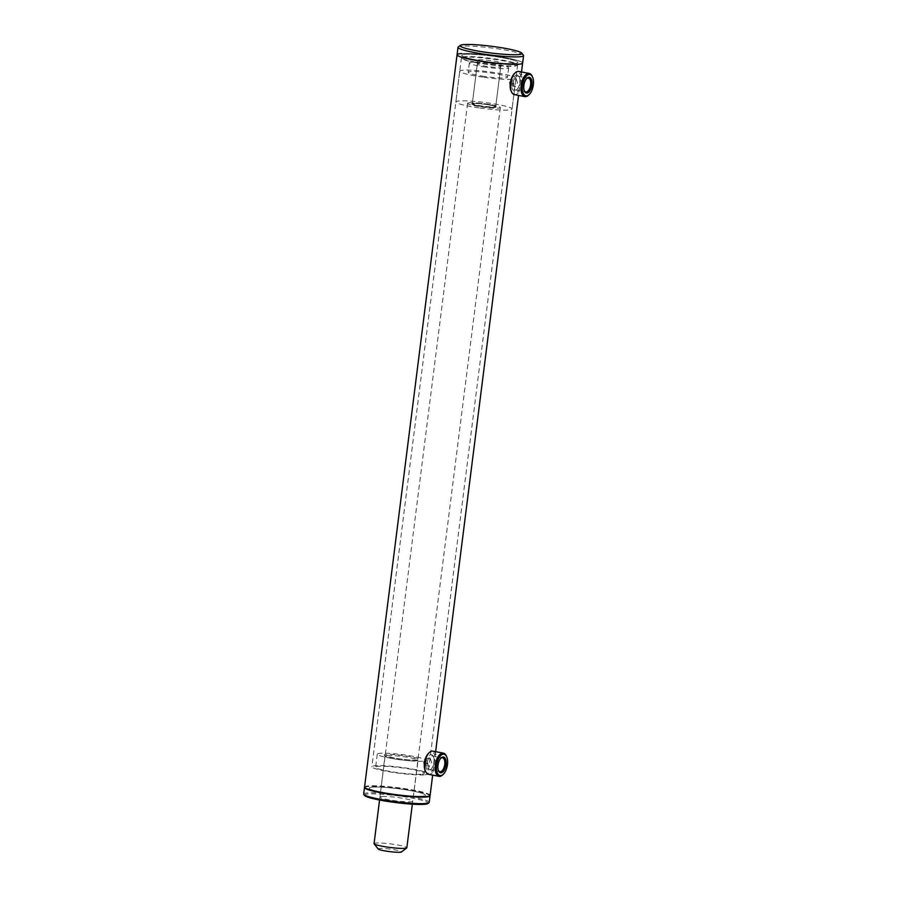 <?xml version="1.0" encoding="UTF-8"?>
<svg xmlns="http://www.w3.org/2000/svg" width="897" height="897" viewBox="0 0 897 897"><rect width="100%" height="100%" fill="white"/><g stroke="black" fill="none" stroke-linecap="round" stroke-linejoin="round"><path stroke-width="0.67" stroke-dasharray="4.49 3.36" d="M516.235 79.16L517.479 82.726L515.293 86.605C514.116 86.448 513.577 85.237 513.689 82.961L516.47 79.171L512.422 78.409L509.619 82.199C509.507 84.464 510.057 85.686 511.256 85.843L513.409 81.963L512.198 78.398M430.369 758.862L431.614 762.439L429.428 766.318C428.239 766.161 427.701 764.939 427.813 762.674L430.594 758.884L426.333 758.1L423.743 761.901C423.642 764.177 424.191 765.388 425.391 765.556L427.533 761.665L426.333 758.1M365.101 788.014A32.572 3.521 -172.8 0 1 369.396 786.422A32.572 3.521 -172.8 0 1 407.63 789.629A32.572 3.521 -172.8 0 1 429.338 796.132M364.552 787.084A33.043 3.566 -172.8 0 1 369.048 785.873A33.043 3.566 -172.8 0 1 406.139 788.867A33.043 3.566 -172.8 0 1 430.112 795.37M429.428 766.318L425.391 765.556M515.293 86.605L511.256 85.843M373.029 787.106A28.323 3.061 -172.8 0 1 404.816 789.663A28.323 3.061 -172.8 0 1 425.369 795.247A28.323 3.061 -172.8 0 1 421.512 796.278A28.323 3.061 -172.8 0 1 389.713 793.722A28.323 3.061 -172.8 0 1 369.172 788.138A28.323 3.061 -172.8 0 1 373.029 787.106A28.323 3.061 -172.8 0 1 404.816 789.663A28.323 3.061 -172.8 0 1 425.369 795.247A28.323 3.061 -172.8 0 1 421.512 796.278A28.323 3.061 -172.8 0 1 389.713 793.722A28.323 3.061 -172.8 0 1 369.172 788.138A28.323 3.061 -172.8 0 1 373.029 787.106M465.599 54.325A28.323 3.061 -172.8 0 1 497.398 56.881A28.323 3.061 -172.8 0 1 517.939 62.465A28.323 3.061 -172.8 0 1 514.082 63.496A28.323 3.061 -172.8 0 1 482.294 60.94A28.323 3.061 -172.8 0 1 461.742 55.356A28.323 3.061 -172.8 0 1 465.599 54.325M461.563 53.562A33.043 3.566 -172.8 0 1 498.654 56.545A33.043 3.566 -172.8 0 1 522.626 63.048A33.043 3.566 7.2 0 0 506.424 57.879A33.043 3.566 7.2 0 0 457.055 54.773M378.209 849.022A11.796 1.278 -172.8 0 1 378.769 848.551A11.796 1.278 -172.8 0 1 392.471 849.425A11.796 1.278 -172.8 0 1 401.475 851.959M374.06 843.629A16.516 1.783 -172.8 0 1 374.924 843.18A16.516 1.783 -172.8 0 1 393.234 844.268A16.516 1.783 -172.8 0 1 406.834 847.766M468.436 102.953A16.516 1.783 -172.8 0 1 486.746 104.041A16.516 1.783 -172.8 0 1 500.347 107.539A16.516 1.783 -172.8 0 1 499.483 107.988A16.516 1.783 -172.8 0 1 481.173 106.889A16.516 1.783 -172.8 0 1 467.572 103.39A16.516 1.783 -172.8 0 1 468.436 102.953M478.404 59.908A11.796 1.278 -172.8 0 1 491.478 60.682A11.796 1.278 -172.8 0 1 501.199 63.182A11.796 1.278 -172.8 0 1 500.571 63.496A11.796 1.278 -172.8 0 1 487.497 62.723A11.796 1.278 -172.8 0 1 477.776 60.222A11.796 1.278 -172.8 0 1 478.404 59.908M472.876 103.671A11.796 1.278 -172.8 0 1 485.95 104.444A11.796 1.278 -172.8 0 1 495.671 106.945A11.796 1.278 -172.8 0 1 495.043 107.259A11.796 1.278 -172.8 0 1 481.969 106.485A11.796 1.278 -172.8 0 1 472.248 103.985A11.796 1.278 -172.8 0 1 472.876 103.671M526.584 78.644A7.053 3.465 100.7 0 0 526.236 78.936A7.053 3.465 100.7 0 0 523.534 85.249A7.053 3.465 100.7 0 0 524.072 90.384A7.053 3.465 100.7 0 0 524.285 90.788M519.778 82.636A8.006 3.936 100.7 0 0 519.172 76.806A8.006 3.936 100.7 0 0 515.024 75.796A8.006 3.936 100.7 0 0 511.75 83.129A8.006 3.936 100.7 0 0 516.717 89.79A8.006 3.936 100.7 0 0 519.778 82.636M513.028 83.253A7.053 3.465 -79.3 0 1 517.883 76.099A7.053 3.465 -79.3 0 1 519.576 77.669A7.053 3.465 -79.3 0 1 520.114 82.816A7.053 3.465 -79.3 0 1 517.412 89.128A7.053 3.465 -79.3 0 1 515.259 89.969A7.053 3.465 -79.3 0 1 513.028 83.253M528.479 95.205A11.796 5.797 100.7 0 0 532.997 84.654A11.796 5.797 100.7 0 0 532.1 76.054M514.385 94.634A11.796 5.797 100.7 0 0 522.503 82.67A11.796 5.797 100.7 0 0 518.769 71.446M511.144 91.135A10.854 5.337 100.7 0 0 516.773 92.503A10.854 5.337 100.7 0 0 521.213 82.546A10.854 5.337 100.7 0 0 514.474 73.52M440.707 758.346A7.053 3.465 100.7 0 0 440.371 758.638A7.053 3.465 100.7 0 0 437.859 763.784A7.053 3.465 100.7 0 0 438.207 770.097A7.053 3.465 100.7 0 0 438.42 770.489M433.688 763.672A8.006 3.936 100.7 0 0 433.307 756.507A8.006 3.936 100.7 0 0 429.506 755.229A8.006 3.936 100.7 0 0 426.109 761.519A8.006 3.936 100.7 0 0 426.725 769.11A8.006 3.936 100.7 0 0 430.852 769.491A8.006 3.936 100.7 0 0 433.688 763.672M427.364 761.8A7.053 3.465 -79.3 0 1 432.018 755.812A7.053 3.465 -79.3 0 1 433.711 757.382A7.053 3.465 -79.3 0 1 434.047 763.695A7.053 3.465 -79.3 0 1 431.547 768.83A7.053 3.465 -79.3 0 1 429.394 769.682A7.053 3.465 -79.3 0 1 427.364 761.8M442.613 774.918A11.796 5.797 100.7 0 0 446.807 766.318A11.796 5.797 100.7 0 0 446.235 755.767M428.508 774.335A11.796 5.797 100.7 0 0 436.301 764.334A11.796 5.797 100.7 0 0 432.903 751.148M425.279 770.837A10.854 5.337 100.7 0 0 430.437 772.575A10.854 5.337 100.7 0 0 435.045 764.053A10.854 5.337 100.7 0 0 434.215 753.749A10.854 5.337 100.7 0 0 428.609 753.222M424.214 774.862A28.323 3.061 -172.8 0 1 392.426 772.306A28.323 3.061 -172.8 0 1 371.874 766.733A28.323 3.061 -172.8 0 1 375.742 765.69A28.323 3.061 -172.8 0 1 407.53 768.247A28.323 3.061 -172.8 0 1 428.071 773.831A28.323 3.061 -172.8 0 1 424.214 774.862M364.586 787.331A33.043 3.566 -172.8 0 1 368.992 786.344A33.043 3.566 -172.8 0 1 405.04 789.169A33.043 3.566 -172.8 0 1 430.011 795.594M363.666 794.069A33.043 3.566 -172.8 0 1 368.174 792.858A33.043 3.566 -172.8 0 1 405.253 795.841A33.043 3.566 -172.8 0 1 429.226 802.355M364.631 795.516A32.101 3.465 -172.8 0 1 368.858 793.946A32.101 3.465 -172.8 0 1 406.543 797.108A32.101 3.465 -172.8 0 1 427.936 803.51M382.189 796.469A16.516 1.783 -172.8 0 1 400.735 797.96A16.516 1.783 -172.8 0 1 412.721 801.212A16.516 1.783 -172.8 0 1 410.467 801.817A16.516 1.783 -172.8 0 1 391.922 800.326A16.516 1.783 -172.8 0 1 379.936 797.074A16.516 1.783 -172.8 0 1 382.189 796.469M422.633 761.217A24.544 2.646 -172.8 0 1 395.072 758.997A24.544 2.646 -172.8 0 1 377.267 754.164A24.544 2.646 -172.8 0 1 380.62 753.267A24.544 2.646 -172.8 0 1 408.169 755.487A24.544 2.646 -172.8 0 1 425.974 760.32A24.544 2.646 -172.8 0 1 422.633 761.217M420.985 774.257A24.544 2.646 -172.8 0 1 393.424 772.037A24.544 2.646 -172.8 0 1 375.619 767.204A24.544 2.646 -172.8 0 1 378.971 766.307A24.544 2.646 -172.8 0 1 406.52 768.516A24.544 2.646 -172.8 0 1 424.326 773.349A24.544 2.646 -172.8 0 1 420.985 774.257M485.546 67.118A19.824 2.142 -172.8 0 1 469.344 62.947A19.824 2.142 -172.8 0 1 492.487 63.743A19.824 2.142 -172.8 0 1 508.689 67.914A19.824 2.142 -172.8 0 1 485.546 67.118M484.369 76.436A19.824 2.142 -172.8 0 1 468.178 72.253A19.824 2.142 -172.8 0 1 491.309 73.049A19.824 2.142 -172.8 0 1 507.511 77.22A19.824 2.142 -172.8 0 1 484.369 76.436M486.084 103.996A11.796 1.278 -172.8 0 1 495.671 106.328A11.796 1.278 -172.8 0 1 495.727 106.485A11.796 1.278 -172.8 0 1 481.947 106.003A11.796 1.278 -172.8 0 1 472.315 103.525A11.796 1.278 -172.8 0 1 472.394 103.39A11.796 1.278 -172.8 0 1 486.084 103.996M491.085 64.427A11.796 1.278 -172.8 0 1 500.728 66.905A11.796 1.278 -172.8 0 1 486.948 66.434A11.796 1.278 -172.8 0 1 477.305 63.945A11.796 1.278 -172.8 0 1 491.085 64.427M486.107 104.422A12.278 1.323 -172.8 0 1 496.086 106.855A12.278 1.323 -172.8 0 1 481.812 106.508A12.278 1.323 -172.8 0 1 471.878 103.794A12.278 1.323 -172.8 0 1 486.107 104.422M482.878 77.153A28.323 3.061 -172.8 0 1 459.746 71.188A28.323 3.061 -172.8 0 1 492.801 72.321A28.323 3.061 -172.8 0 1 515.943 78.286A28.323 3.061 -172.8 0 1 482.878 77.153M478.998 107.887A28.323 3.061 -172.8 0 1 455.867 101.922A28.323 3.061 -172.8 0 1 488.921 103.054A28.323 3.061 -172.8 0 1 512.052 109.019A28.323 3.061 -172.8 0 1 478.998 107.887M475.511 62.577A27.852 3.005 7.2 0 0 516.907 65.503A27.852 3.005 7.2 0 0 503.475 60.839A27.852 3.005 7.2 0 0 474.625 57.296A27.852 3.005 7.2 0 0 461.977 58.563A27.852 3.005 7.2 0 0 475.511 62.577M475.332 62.128A28.323 3.061 7.2 0 0 517.434 65.1A28.323 3.061 7.2 0 0 517.647 64.786A28.323 3.061 7.2 0 0 503.766 60.357A28.323 3.061 7.2 0 0 461.45 57.688A28.323 3.061 7.2 0 0 461.574 58.036A28.323 3.061 7.2 0 0 475.332 62.128M475.623 59.796A28.323 3.061 7.2 0 0 517.939 62.465A28.323 3.061 7.2 0 0 504.058 58.025A28.323 3.061 7.2 0 0 461.742 55.356A28.323 3.061 7.2 0 0 475.623 59.796M523.422 55.199A33.043 3.566 7.2 0 0 507.366 50.434A33.043 3.566 7.2 0 0 458.244 46.958M387.369 755.498A16.516 1.783 -172.8 0 1 405.904 756.99A16.516 1.783 -172.8 0 1 417.89 760.241A16.516 1.783 -172.8 0 1 415.647 760.847A16.516 1.783 -172.8 0 1 397.102 759.355A16.516 1.783 -172.8 0 1 385.116 756.104A16.516 1.783 -172.8 0 1 387.369 755.498M416.567 760.073A17.469 1.884 -172.8 0 1 392.852 757.786A17.469 1.884 -172.8 0 1 386.674 754.411A17.469 1.884 -172.8 0 1 410.389 756.698A17.469 1.884 -172.8 0 1 416.567 760.073M517.647 64.786L428.071 773.831M461.45 57.688L371.874 766.733M521.493 71.962L518.533 95.418M435.628 751.664L432.668 775.12M500.347 107.539L412.351 804.161M501.199 63.182L495.671 106.945M477.776 60.222L472.248 103.985M467.572 103.39L379.566 800.023M526.236 78.936L526.931 78.274M519.576 77.669L519.172 76.806M517.883 76.099L528.389 78.084M515.259 89.969L525.765 91.954M517.412 89.128L516.717 89.79M524.072 90.384L524.476 91.259M440.371 758.638L441.066 757.976M433.711 757.382L433.307 756.507M432.018 755.812L442.524 757.797M429.394 769.682L439.9 771.667M431.547 768.83L430.852 769.491M438.207 770.097L438.611 770.96M379.936 797.074L384.981 755.599L394.68 758.111C403.74 759.58 410.972 760.23 416.387 760.062L418.148 759.781L412.721 801.212M377.267 754.164L375.619 767.204M425.974 760.32L424.326 773.349M469.344 62.947L468.178 72.253M500.728 66.905L495.727 106.485M459.746 71.188L455.867 101.922M515.943 78.286L512.052 109.019M477.305 63.945L472.315 103.525M508.689 67.914L507.511 77.22"/><path stroke-width="1.35" d="M432.668 775.12L430.112 795.37A33.043 3.566 -172.8 0 1 429.865 795.729L429.338 796.132A32.572 3.521 -172.8 0 1 425.144 796.962A32.572 3.521 -172.8 0 1 390.296 794.282A32.572 3.521 -172.8 0 1 365.101 788.014L364.698 787.499A33.043 3.566 -172.8 0 1 364.552 787.084L457.055 54.773A33.043 3.566 -172.8 0 1 461.563 53.562M429.865 795.729A33.043 3.566 -172.8 0 1 425.604 796.581A33.043 3.566 -172.8 0 1 390.251 793.856A33.043 3.566 -172.8 0 1 364.698 787.499M518.118 64.259A33.043 3.566 -172.8 0 1 481.027 61.276A33.043 3.566 -172.8 0 1 457.055 54.773A33.043 3.566 7.2 0 0 473.257 59.942A33.043 3.566 7.2 0 0 522.626 63.048A33.043 3.566 -172.8 0 1 518.118 64.259M412.351 804.161L406.834 847.766A16.516 1.783 -172.8 0 1 406.711 847.945L401.475 851.959A11.796 1.278 -172.8 0 1 400.948 852.15A11.796 1.278 -172.8 0 1 388.502 851.455A11.796 1.278 -172.8 0 1 378.209 849.022L374.127 843.83A16.516 1.783 -172.8 0 1 374.06 843.629L379.566 800.023M406.711 847.945A16.516 1.783 -172.8 0 1 405.971 848.214A16.516 1.783 -172.8 0 1 388.547 847.25A16.516 1.783 -172.8 0 1 374.127 843.83M523.87 85.428A8.006 3.936 -79.3 0 1 526.931 78.274A8.006 3.936 -79.3 0 1 531.899 84.923A8.006 3.936 -79.3 0 1 528.625 92.268A8.006 3.936 -79.3 0 1 524.476 91.259A8.006 3.936 -79.3 0 1 523.87 85.428M524.285 90.788A7.053 3.465 100.7 0 0 525.765 91.954A7.053 3.465 100.7 0 0 530.62 84.8A7.053 3.465 100.7 0 0 528.389 78.084A7.053 3.465 100.7 0 0 526.584 78.644M522.435 85.518A10.854 5.337 100.7 0 0 529.174 94.544A10.854 5.337 100.7 0 0 533.334 84.834A10.854 5.337 100.7 0 0 532.504 76.929A10.854 5.337 100.7 0 0 526.875 75.55A10.854 5.337 100.7 0 0 522.435 85.518M532.504 76.929L532.1 76.054A11.796 5.797 100.7 0 0 529.275 73.431A11.796 5.797 100.7 0 0 521.157 85.394A11.796 5.797 100.7 0 0 524.88 96.618A11.796 5.797 100.7 0 0 528.479 95.205L529.174 94.544M529.275 73.431L518.769 71.446A11.796 5.797 100.7 0 0 515.17 72.859A11.796 5.797 100.7 0 0 510.651 83.41A11.796 5.797 100.7 0 0 511.548 91.999A11.796 5.797 100.7 0 0 514.385 94.634L524.88 96.618M515.17 72.859L514.474 73.52A10.854 5.337 100.7 0 0 510.315 83.219A10.854 5.337 100.7 0 0 511.144 91.135L511.548 91.999M438.229 763.807A8.006 3.936 -79.3 0 1 441.066 757.976A8.006 3.936 -79.3 0 1 445.192 758.369A8.006 3.936 -79.3 0 1 445.809 765.96A8.006 3.936 -79.3 0 1 442.412 772.239A8.006 3.936 -79.3 0 1 438.611 770.96A8.006 3.936 -79.3 0 1 438.229 763.807M438.42 770.489A7.053 3.465 100.7 0 0 439.9 771.667A7.053 3.465 100.7 0 0 444.553 765.679A7.053 3.465 100.7 0 0 442.524 757.797A7.053 3.465 100.7 0 0 440.707 758.346M436.873 763.425A10.854 5.337 100.7 0 0 437.702 773.73A10.854 5.337 100.7 0 0 443.309 774.257A10.854 5.337 100.7 0 0 447.166 766.341A10.854 5.337 100.7 0 0 446.639 756.631A10.854 5.337 100.7 0 0 441.481 754.904A10.854 5.337 100.7 0 0 436.873 763.425M446.639 756.631L446.235 755.767A11.796 5.797 100.7 0 0 443.398 753.132A11.796 5.797 100.7 0 0 435.617 763.145A11.796 5.797 100.7 0 0 439.014 776.331A11.796 5.797 100.7 0 0 442.613 774.918L443.309 774.257M443.398 753.132L432.903 751.148A11.796 5.797 100.7 0 0 429.304 752.561A11.796 5.797 100.7 0 0 425.111 761.161A11.796 5.797 100.7 0 0 425.683 771.712A11.796 5.797 100.7 0 0 428.508 774.335L439.014 776.331M429.304 752.561L428.609 753.222A10.854 5.337 100.7 0 0 424.752 761.138A10.854 5.337 100.7 0 0 425.279 770.837L425.683 771.712M430.011 795.594A33.043 3.566 -172.8 0 1 430.044 795.83A33.043 3.566 -172.8 0 1 425.548 797.041A33.043 3.566 -172.8 0 1 388.457 794.058A33.043 3.566 -172.8 0 1 364.485 787.555A33.043 3.566 -172.8 0 1 364.586 787.331M430.044 795.83L429.226 802.355A33.043 3.566 -172.8 0 1 428.979 802.714A33.043 3.566 -172.8 0 1 424.718 803.566A33.043 3.566 -172.8 0 1 389.365 800.842A33.043 3.566 -172.8 0 1 363.812 794.484A33.043 3.566 -172.8 0 1 363.666 794.069L364.485 787.555M428.979 802.714L427.936 803.51A32.101 3.465 -172.8 0 1 423.799 804.34A32.101 3.465 -172.8 0 1 389.455 801.694A32.101 3.465 -172.8 0 1 364.631 795.516L363.812 794.484M460.34 45.355L458.244 46.958A33.043 3.566 7.2 0 0 457.997 47.317A33.043 3.566 7.2 0 0 474.199 52.497A33.043 3.566 7.2 0 0 523.568 55.603A33.043 3.566 7.2 0 0 523.422 55.199L521.785 53.114A31.148 3.364 7.2 0 0 506.659 48.629A31.148 3.364 7.2 0 0 460.34 45.355A31.148 3.364 7.2 0 0 475.376 50.568A31.148 3.364 7.2 0 0 507.635 54.538A31.148 3.364 7.2 0 0 521.785 53.114M523.568 55.603L521.493 71.962M518.533 95.418L435.628 751.664M457.055 54.773L457.997 47.317"/></g></svg>
